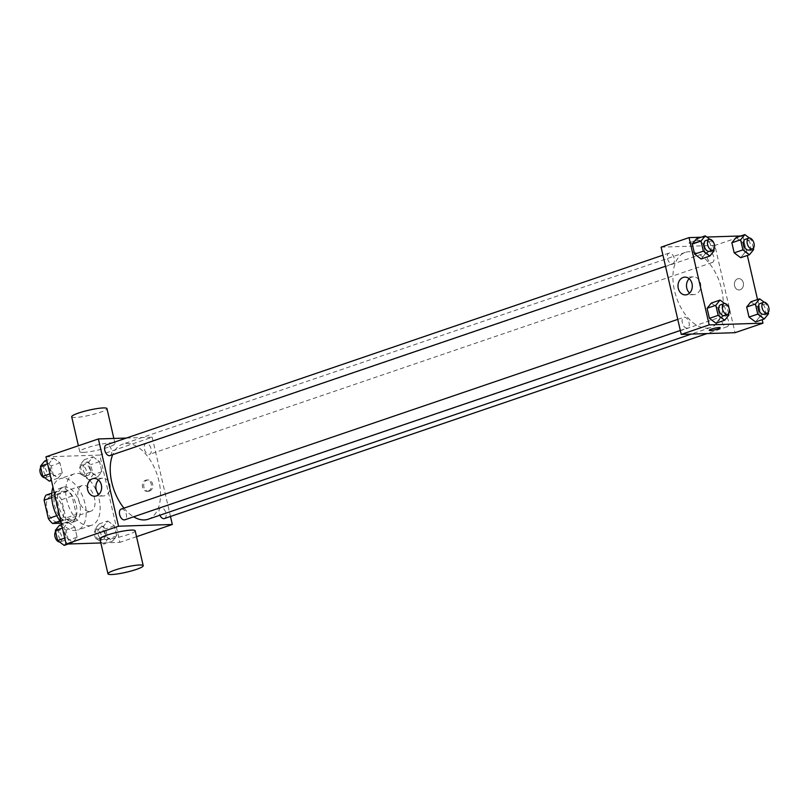 <?xml version="1.0" encoding="UTF-8"?>
<svg xmlns="http://www.w3.org/2000/svg" width="809" height="809" viewBox="0 0 809 809"><rect width="100%" height="100%" fill="white"/><g stroke="black" fill="none" stroke-linecap="round" stroke-linejoin="round"><path stroke-width="0.61" stroke-dasharray="4.04 3.03" d="M89.455 511.48A13.571 7.837 71.2 0 0 90.81 511.237A13.571 7.837 71.2 0 0 93.854 495.866A13.571 7.837 71.2 0 0 82.053 485.552A13.571 7.837 71.2 0 0 78.655 499.79A13.571 7.837 71.2 0 0 89.455 511.48M57.995 522.209A13.571 7.837 71.2 0 0 59.35 521.957A13.571 7.837 71.2 0 0 62.394 506.586A13.571 7.837 71.2 0 0 50.593 496.271A13.571 7.837 71.2 0 0 47.205 510.519A13.571 7.837 71.2 0 0 57.995 522.209M46.042 495.118L57.358 494.754A17.515 10.123 71.2 0 1 61.595 499.649L65.832 518.023A17.515 10.123 71.2 0 1 63.911 523.11L61.292 523.201M61.595 499.649L72.082 496.079L76.319 514.443L65.832 518.023M63.911 523.11L74.398 519.54L63.072 519.904L60.018 520.945M74.398 519.54A17.515 10.123 71.2 0 0 76.319 514.443M72.082 496.079A17.515 10.123 71.2 0 0 67.845 491.184L57.358 494.754M63.072 519.904A17.515 10.123 71.2 0 1 58.845 514.999L54.597 496.635A17.515 10.123 71.2 0 1 56.529 491.538L67.845 491.184M76.218 505.2A18.091 10.456 -108.8 0 1 71.303 522.665A18.091 10.456 -108.8 0 1 55.568 508.912A18.091 10.456 -108.8 0 1 59.623 488.414A18.091 10.456 -108.8 0 1 76.218 505.2M79.717 504.007A18.091 10.456 71.2 0 0 63.122 487.22A18.091 10.456 71.2 0 0 58.592 506.212A18.091 10.456 71.2 0 0 72.982 521.805A18.091 10.456 71.2 0 0 74.792 521.481A18.091 10.456 71.2 0 0 79.717 504.007M54.597 496.635L51.776 497.596M58.845 514.999L56.792 515.697M56.529 491.538L51.816 493.146M61.1 522.371A27.142 15.674 71.2 0 0 75.004 530.532A27.142 15.674 71.2 0 0 77.715 530.037A27.142 15.674 71.2 0 0 83.792 499.295A27.142 15.674 71.2 0 0 60.2 478.665A27.142 15.674 71.2 0 0 52.959 487.089M88.98 525.759A27.142 15.674 71.2 0 0 91.69 525.274A27.142 15.674 71.2 0 0 97.778 494.532A27.142 15.674 71.2 0 0 74.175 473.892A27.142 15.674 71.2 0 0 67.39 502.379A27.142 15.674 71.2 0 0 88.98 525.759M92.995 456.761L99.527 461.636L101.853 471.708L97.646 476.916L91.104 472.051L88.778 461.979L92.995 456.761L99.527 461.636L101.853 471.708L97.646 476.916L91.104 472.051L88.778 461.979L92.995 456.761L84.247 459.745L90.79 464.609L93.116 474.681L88.909 479.899L82.366 475.025L80.04 464.953L84.247 459.745M53.404 458.036L59.947 462.9L62.273 472.972L58.056 478.18L51.513 473.316L49.187 463.244L53.404 458.036L59.947 462.9L62.273 472.972L58.056 478.18L51.513 473.316L49.187 463.244L53.404 458.036L46.77 460.291M45.971 456.812L99.76 455.093L119.904 542.354L100.832 542.96M107.819 520.986L114.362 525.85L116.688 535.932L112.471 541.14L105.928 536.276L103.603 526.194L107.819 520.986L114.362 525.85L116.688 535.932L112.471 541.14L105.928 536.276L103.603 526.194L107.819 520.986L99.082 523.969L105.625 528.833L107.951 538.905L103.734 544.123L97.191 539.249L94.865 529.177L99.082 523.969M68.229 522.25L74.772 527.124L77.098 537.196L72.881 542.404L66.338 537.54L64.012 527.468L68.229 522.25L74.772 527.124L77.098 537.196L72.881 542.404L66.338 537.54L64.012 527.468L68.229 522.25L61.595 524.515M136.519 536.691L119.904 542.354M126.376 438.053L152.183 437.224L99.76 455.093M152.183 437.224L170.477 516.476M149.534 491.073A5.653 4.541 -91.8 0 0 152.759 484.803A5.653 4.541 -91.8 0 0 148.098 479.97A5.653 4.541 -91.8 0 0 143.729 485.764A5.653 4.541 -91.8 0 0 148.452 491.275A5.653 4.541 -91.8 0 0 149.534 491.073M148.148 519.226A39.631 22.895 71.2 0 0 157.027 474.327A39.631 22.895 71.2 0 0 122.574 444.212A39.631 22.895 71.2 0 0 112.684 454.668M123.989 508.143A39.631 22.895 71.2 0 0 133.627 516.809M109.984 455.588A5.653 3.266 71.2 0 0 111.248 449.187A5.653 3.266 71.2 0 0 106.333 444.889M148.998 454.425A5.653 3.266 71.2 0 0 149.564 454.324A5.653 3.266 71.2 0 0 150.828 447.923A5.653 3.266 71.2 0 0 145.913 443.615A5.653 3.266 71.2 0 0 144.498 449.551A5.653 3.266 71.2 0 0 148.998 454.425M164.389 518.549A5.653 3.266 71.2 0 0 165.663 512.137A5.653 3.266 71.2 0 0 160.748 507.84A5.653 3.266 71.2 0 0 159.869 515.232M121.158 509.104A5.653 3.266 -108.8 0 1 121.724 509.003A5.653 3.266 -108.8 0 1 126.224 513.877A5.653 3.266 -108.8 0 1 124.808 519.813M83.408 452.362A18.091 2.569 167 0 0 103.34 448.732A18.091 2.569 167 0 0 115.02 443.524A18.091 2.569 167 0 0 96.807 445.092A18.091 2.569 167 0 0 79.757 451.665A18.091 2.569 167 0 0 83.408 452.362M135.164 530.785A18.091 2.569 -13 0 1 118.104 537.358A18.091 2.569 -13 0 1 99.901 538.925M71.698 416.766A18.091 2.569 167 0 0 75.348 417.454A18.091 2.569 167 0 0 95.28 413.824A18.091 2.569 167 0 0 106.96 408.626M98.506 480.061A8.899 7.15 88.2 0 1 102.703 478.18A8.899 7.15 88.2 0 1 110.044 485.774A8.899 7.15 88.2 0 1 104.968 495.644A8.899 7.15 88.2 0 1 103.269 495.957A8.899 7.15 88.2 0 1 98.961 494.35M148.178 491.124A5.653 4.541 -91.8 0 0 151.404 484.844A5.653 4.541 -91.8 0 0 146.742 480.01A5.653 4.541 -91.8 0 0 142.374 485.815A5.653 4.541 -91.8 0 0 147.096 491.316A5.653 4.541 -91.8 0 0 148.178 491.124M706.884 328.141A39.631 22.895 71.2 0 0 710.848 327.433A39.631 22.895 71.2 0 0 719.727 282.533A39.631 22.895 71.2 0 0 685.274 252.418A39.631 22.895 71.2 0 0 675.363 294.001A39.631 22.895 71.2 0 0 706.884 328.141M684.424 317.209A5.653 3.266 -108.8 0 1 688.914 322.083A5.653 3.266 -108.8 0 1 687.498 328.019A5.653 3.266 -108.8 0 1 682.584 323.721A5.653 3.266 -108.8 0 1 683.858 317.31A5.653 3.266 -108.8 0 1 684.424 317.209M711.698 262.632A5.653 3.266 71.2 0 0 712.264 262.531A5.653 3.266 71.2 0 0 713.528 256.119A5.653 3.266 71.2 0 0 708.613 251.821A5.653 3.266 71.2 0 0 707.197 257.758A5.653 3.266 71.2 0 0 711.698 262.632M726.522 326.856A5.653 3.266 71.2 0 0 727.089 326.755A5.653 3.266 71.2 0 0 728.353 320.344A5.653 3.266 71.2 0 0 723.438 316.046A5.653 3.266 71.2 0 0 722.022 321.982A5.653 3.266 71.2 0 0 726.522 326.856M672.107 263.896A5.653 3.266 71.2 0 0 672.673 263.795A5.653 3.266 71.2 0 0 673.948 257.383A5.653 3.266 71.2 0 0 669.023 253.086A5.653 3.266 71.2 0 0 667.617 259.022A5.653 3.266 71.2 0 0 672.107 263.896M661.095 247.149L714.883 245.43L735.027 332.691M740.781 235.965L742.844 235.904L714.883 245.43M742.844 235.904L747.354 255.462M757.527 299.532L762.179 319.686M740.195 289.753A5.653 4.541 -91.8 0 0 743.42 283.474A5.653 4.541 -91.8 0 0 738.748 278.64A5.653 4.541 -91.8 0 0 734.39 284.444A5.653 4.541 -91.8 0 0 739.113 289.946A5.653 4.541 -91.8 0 0 740.195 289.753A5.653 4.541 -91.8 0 0 743.42 283.474A5.653 4.541 -91.8 0 0 738.748 278.64A5.653 4.541 -91.8 0 0 734.39 284.444A5.653 4.541 -91.8 0 0 739.113 289.946A5.653 4.541 -91.8 0 0 740.184 289.753M696.488 238.837L703.031 243.701L705.357 253.773L701.14 258.991L705.357 253.773L703.031 243.701L696.488 238.837M750.904 301.797L757.436 306.662L759.772 316.734L755.555 321.942L759.772 316.734L757.436 306.662L750.904 301.797M701.191 237.229L706.833 237.047M736.069 237.573L742.611 242.437L744.937 252.509L740.72 257.717L744.937 252.509L742.611 242.437L736.069 237.573M711.313 303.062L717.856 307.926L720.182 317.998L715.965 323.206L720.182 317.998L717.856 307.926L711.313 303.062M690.198 243.256A5.653 0.799 167 0 0 696.428 242.113A5.653 0.799 167 0 0 700.078 240.485A5.653 0.799 167 0 0 694.385 240.981A5.653 0.799 167 0 0 689.056 243.034A5.653 0.799 167 0 0 690.198 243.256A5.653 0.799 167 0 0 696.428 242.124A5.653 0.799 167 0 0 700.078 240.495A5.653 0.799 167 0 0 694.385 240.981A5.653 0.799 167 0 0 689.066 243.034A5.653 0.799 167 0 0 690.198 243.256M709.2 330.294L709.21 330.294A5.653 0.799 -13 0 1 709.2 330.294A5.653 0.799 -13 0 1 712.85 328.666A5.653 0.799 -13 0 1 719.08 327.534A5.653 0.799 -13 0 1 720.222 327.746L720.222 327.746M689.167 278.731A8.899 7.15 88.2 0 1 693.364 276.85A8.899 7.15 88.2 0 1 700.705 284.444A8.899 7.15 88.2 0 1 695.629 294.324A8.899 7.15 88.2 0 1 693.93 294.638A8.899 7.15 88.2 0 1 689.622 293.03M724.662 303.506L726.593 304.942L728.606 313.68M724.197 315.51A5.653 3.266 71.2 0 0 725.471 309.099A5.653 3.266 71.2 0 0 720.556 304.801M726.593 304.942L717.856 307.926M728.919 315.025L720.182 317.998M709.837 239.292L711.768 240.728L713.781 249.455M709.372 251.286A5.653 3.266 71.2 0 0 710.646 244.884A5.653 3.266 71.2 0 0 705.721 240.576M711.768 240.728L703.031 243.701M714.094 250.8L705.357 253.773M764.252 302.242L766.184 303.678L768.196 312.416M763.787 314.246A5.653 3.266 71.2 0 0 765.051 307.835A5.653 3.266 71.2 0 0 760.136 303.537M766.184 303.678L757.436 306.662M768.51 313.761L759.772 316.734M749.417 238.018L751.349 239.454L753.371 248.191M748.962 250.021A5.653 3.266 71.2 0 0 750.226 243.61A5.653 3.266 71.2 0 0 745.311 239.312M751.349 239.454L742.611 242.437M753.675 249.536L744.937 252.509M59.492 525.233L66.035 530.097L68.36 540.169L64.144 545.387M63.082 540.766A5.653 3.266 71.2 0 0 63.648 540.665A5.653 3.266 71.2 0 0 64.912 534.253A5.653 3.266 71.2 0 0 59.997 529.956A5.653 3.266 71.2 0 0 58.582 535.892A5.653 3.266 71.2 0 0 63.082 540.766M74.772 527.124L66.035 530.097M77.098 537.196L68.36 540.169M72.881 542.404L68.178 544.012M66.338 537.54L64.73 538.086M64.012 527.468L62.404 528.014M59.532 541.949A5.653 3.266 71.2 0 0 59.583 541.949A5.653 3.266 71.2 0 0 60.149 541.848A5.653 3.266 71.2 0 0 61.413 535.447A5.653 3.266 71.2 0 0 56.499 531.149A5.653 3.266 71.2 0 0 55.588 531.786M44.667 461.009L51.21 465.873L53.536 475.955L49.319 481.163M48.247 476.541A5.653 3.266 71.2 0 0 48.813 476.44A5.653 3.266 71.2 0 0 50.087 470.029A5.653 3.266 71.2 0 0 45.162 465.731A5.653 3.266 71.2 0 0 43.757 471.667A5.653 3.266 71.2 0 0 48.247 476.541M59.947 462.9L51.21 465.873M62.273 472.972L53.536 475.955M58.056 478.18L51.422 480.445M51.513 473.316L49.905 473.862M49.187 463.244L47.579 463.79M44.707 477.735A5.653 3.266 71.2 0 0 44.758 477.735A5.653 3.266 71.2 0 0 45.324 477.623A5.653 3.266 71.2 0 0 46.588 471.222A5.653 3.266 71.2 0 0 41.674 466.924A5.653 3.266 71.2 0 0 40.763 467.562M102.662 539.492A5.653 3.266 71.2 0 0 103.228 539.391A5.653 3.266 71.2 0 0 104.492 532.989A5.653 3.266 71.2 0 0 99.578 528.692A5.653 3.266 71.2 0 0 98.162 534.628A5.653 3.266 71.2 0 0 102.662 539.492M114.362 525.85L105.625 528.833M116.688 535.932L107.951 538.905M112.471 541.14L103.734 544.123M105.928 536.276L97.191 539.249M103.603 526.194L94.865 529.177M99.173 540.685A5.653 3.266 71.2 0 0 99.74 540.584A5.653 3.266 71.2 0 0 101.004 534.183A5.653 3.266 71.2 0 0 96.089 529.885A5.653 3.266 71.2 0 0 94.673 535.821A5.653 3.266 71.2 0 0 99.173 540.685M87.837 475.277A5.653 3.266 71.2 0 0 88.403 475.176A5.653 3.266 71.2 0 0 89.668 468.765A5.653 3.266 71.2 0 0 84.753 464.467A5.653 3.266 71.2 0 0 83.337 470.403A5.653 3.266 71.2 0 0 87.837 475.277M99.527 461.636L90.79 464.609M101.853 471.708L93.116 474.681M97.646 476.916L88.909 479.899M91.104 472.051L82.366 475.025M88.778 461.979L80.04 464.953M84.338 476.461A5.653 3.266 71.2 0 0 84.905 476.359A5.653 3.266 71.2 0 0 86.179 469.958A5.653 3.266 71.2 0 0 81.264 465.66A5.653 3.266 71.2 0 0 79.848 471.596A5.653 3.266 71.2 0 0 84.338 476.461M59.35 521.957L90.81 511.237M50.593 496.271L82.053 485.552M63.122 487.22L59.623 488.414M74.792 521.481L71.303 522.665M74.175 473.892L60.2 478.665M91.69 525.274L77.715 530.037M115.02 443.524L113.847 438.448M79.757 451.665L78.392 445.769M102.703 478.18L94.208 478.453M103.269 495.957L94.774 496.23M147.096 491.316L148.452 491.275M146.742 480.01L148.098 479.97M685.274 252.418L122.574 444.212M710.848 327.433L691.301 334.087M680.329 330.466L687.498 328.019M677.77 319.383L683.858 317.31M708.613 251.821L145.913 443.615M712.264 262.531L149.564 454.324M723.438 316.046L160.748 507.84M727.089 326.755L707.036 333.581M669.023 253.086L662.945 255.169M672.673 263.795L665.504 266.242M693.364 276.85L684.859 277.123M693.93 294.638L685.425 294.901M59.997 529.956L56.499 531.149M63.648 540.665L60.149 541.848M45.162 465.731L41.674 466.924M48.813 476.44L45.324 477.623M99.578 528.692L96.089 529.885M103.228 539.391L99.74 540.584M84.753 464.467L81.264 465.66M88.403 475.176L84.905 476.359"/><path stroke-width="1.21" d="M56.792 515.697L48.358 518.579L44.111 500.215A17.515 10.123 71.2 0 1 46.042 495.118L51.816 493.146M61.292 523.201L52.585 523.474A17.515 10.123 71.2 0 1 48.358 518.579M60.018 520.945L52.585 523.474M51.776 497.596L44.111 500.215M52.959 487.089A27.142 15.674 71.2 0 0 61.1 522.371M100.832 542.96L66.116 544.073L45.971 456.812L98.395 438.943L126.376 438.053M170.477 516.476L172.327 524.485L136.519 536.691M133.627 516.809A39.631 22.895 71.2 0 0 144.184 519.934A39.631 22.895 71.2 0 0 148.148 519.226L691.301 334.087M112.684 454.668A39.631 22.895 71.2 0 0 123.989 508.143M172.327 524.485L118.539 526.204L98.395 438.943M662.945 255.169L106.333 444.889A5.653 3.266 71.2 0 0 104.917 450.815A5.653 3.266 71.2 0 0 109.417 455.689A5.653 3.266 71.2 0 0 109.984 455.588L665.504 266.242M159.869 515.232A5.653 3.266 71.2 0 0 163.822 518.65A5.653 3.266 71.2 0 0 164.389 518.549L707.036 333.581M680.329 330.466L124.808 519.813A5.653 3.266 -108.8 0 1 119.894 515.515A5.653 3.266 -108.8 0 1 121.158 509.104L677.77 319.383M118.539 526.204L66.116 544.073M96.473 495.917A8.899 7.15 88.2 0 1 94.774 496.23A8.899 7.15 88.2 0 1 87.342 487.574A8.899 7.15 88.2 0 1 94.208 478.453A8.899 7.15 88.2 0 1 101.55 486.047A8.899 7.15 88.2 0 1 96.473 495.917M107.961 573.834L99.901 538.925A18.091 2.569 -13 0 1 111.571 533.728A18.091 2.569 -13 0 1 131.513 530.087A18.091 2.569 -13 0 1 135.164 530.785L143.223 565.693A18.091 2.569 -13 0 1 126.164 572.266A18.091 2.569 -13 0 1 107.961 573.834A18.091 2.569 -13 0 1 119.631 568.626A18.091 2.569 -13 0 1 139.573 564.995A18.091 2.569 -13 0 1 143.223 565.693M113.847 438.448L106.96 408.626A18.091 2.569 167 0 0 88.747 410.193A18.091 2.569 167 0 0 71.698 416.766L78.392 445.769M98.961 494.35A8.899 7.15 88.2 0 1 98.506 480.061M762.179 319.686L762.988 323.165L735.027 332.691L681.239 334.41L661.095 247.149L689.056 237.624L701.191 237.229M747.354 255.462L757.527 299.532M713.781 249.455L714.094 250.8L709.877 256.008L701.14 258.991L694.597 254.117L692.271 244.045L696.488 238.837L705.226 235.854L709.837 239.292M768.196 312.416L768.51 313.761L764.293 318.968L755.555 321.942L749.013 317.077L746.687 307.005L750.904 301.797L759.641 298.814L764.252 302.242M706.833 237.047L740.781 235.965M762.988 323.165L709.2 324.884L689.056 237.624M753.371 248.191L753.675 249.536L749.458 254.744L740.72 257.717L734.188 252.853L731.862 242.781L736.069 237.573L744.806 234.59L749.417 238.018M728.606 313.68L728.919 315.025L724.702 320.233L715.965 323.206L709.422 318.341L707.096 308.269L711.313 303.062L720.05 300.078L724.662 303.506M709.2 324.884L681.239 334.41M687.124 294.597A8.899 7.15 88.2 0 1 685.425 294.901A8.899 7.15 88.2 0 1 678.003 286.244A8.899 7.15 88.2 0 1 684.859 277.123A8.899 7.15 88.2 0 1 692.211 284.717A8.899 7.15 88.2 0 1 687.124 294.597M719.08 327.534A5.653 0.799 -13 0 1 720.222 327.746A5.653 0.799 -13 0 1 714.893 329.799A5.653 0.799 -13 0 1 709.21 330.294A5.653 0.799 -13 0 1 712.85 328.666A5.653 0.799 -13 0 1 719.08 327.534M720.222 327.746A5.653 0.799 -13 0 1 714.893 329.799A5.653 0.799 -13 0 1 709.21 330.294M689.622 293.03A8.899 7.15 88.2 0 1 689.167 278.731M724.702 320.233L718.159 315.368L715.834 305.286L720.05 300.078M724.045 303.618L720.556 304.801A5.653 3.266 71.2 0 0 719.14 310.737A5.653 3.266 71.2 0 0 723.64 315.611A5.653 3.266 71.2 0 0 724.197 315.51L727.696 314.317A5.653 3.266 71.2 0 0 728.96 307.916A5.653 3.266 71.2 0 0 724.045 303.618A5.653 3.266 71.2 0 0 722.629 309.544A5.653 3.266 71.2 0 0 727.129 314.418A5.653 3.266 71.2 0 0 727.696 314.317M715.965 323.206L709.422 318.341L707.096 308.269L711.313 303.062M718.159 315.368L709.422 318.341M715.834 305.286L707.096 308.269M709.877 256.008L703.334 251.144L701.009 241.072L705.226 235.854M709.22 239.393L705.721 240.576A5.653 3.266 71.2 0 0 704.315 246.512A5.653 3.266 71.2 0 0 708.805 251.387A5.653 3.266 71.2 0 0 709.372 251.286L712.871 250.092A5.653 3.266 71.2 0 0 714.135 243.691A5.653 3.266 71.2 0 0 709.22 239.393A5.653 3.266 71.2 0 0 707.804 245.329A5.653 3.266 71.2 0 0 712.304 250.193A5.653 3.266 71.2 0 0 712.871 250.092M701.14 258.991L694.597 254.117L692.271 244.045L696.488 238.837M703.334 251.144L694.597 254.117M701.009 241.072L692.271 244.045M764.293 318.968L757.75 314.104L755.424 304.022L759.641 298.814M763.635 302.344L760.136 303.537A5.653 3.266 71.2 0 0 758.721 309.473A5.653 3.266 71.2 0 0 763.221 314.347A5.653 3.266 71.2 0 0 763.787 314.246L767.286 313.053A5.653 3.266 71.2 0 0 768.55 306.641A5.653 3.266 71.2 0 0 763.635 302.344A5.653 3.266 71.2 0 0 762.22 308.28A5.653 3.266 71.2 0 0 766.72 313.154A5.653 3.266 71.2 0 0 767.286 313.053M755.555 321.942L749.013 317.077L746.687 307.005L750.904 301.797M757.75 314.104L749.013 317.077M755.424 304.022L746.687 307.005M749.458 254.744L742.925 249.88L740.599 239.798L744.806 234.59M748.81 238.129L745.311 239.312A5.653 3.266 71.2 0 0 743.896 245.248A5.653 3.266 71.2 0 0 748.396 250.123A5.653 3.266 71.2 0 0 748.962 250.021L752.451 248.828A5.653 3.266 71.2 0 0 753.725 242.427A5.653 3.266 71.2 0 0 748.81 238.129A5.653 3.266 71.2 0 0 747.395 244.055A5.653 3.266 71.2 0 0 751.895 248.929A5.653 3.266 71.2 0 0 752.451 248.828M740.72 257.717L734.188 252.853L731.862 242.781L736.069 237.573M742.925 249.88L734.188 252.853M740.599 239.798L731.862 242.781M68.178 544.012L64.144 545.387L57.601 540.513L55.275 530.441L59.492 525.233L61.595 524.515M64.73 538.086L57.601 540.513M62.404 528.014L55.275 530.441M55.588 531.786A5.653 3.266 71.2 0 0 55.376 537.934A5.653 3.266 71.2 0 0 59.532 541.949M51.422 480.445L49.319 481.163L42.776 476.299L40.45 466.217L44.667 461.009L46.77 460.291M49.905 473.862L42.776 476.299M47.579 463.79L40.45 466.217M40.763 467.562A5.653 3.266 71.2 0 0 40.541 473.71A5.653 3.266 71.2 0 0 44.707 477.735"/></g></svg>
